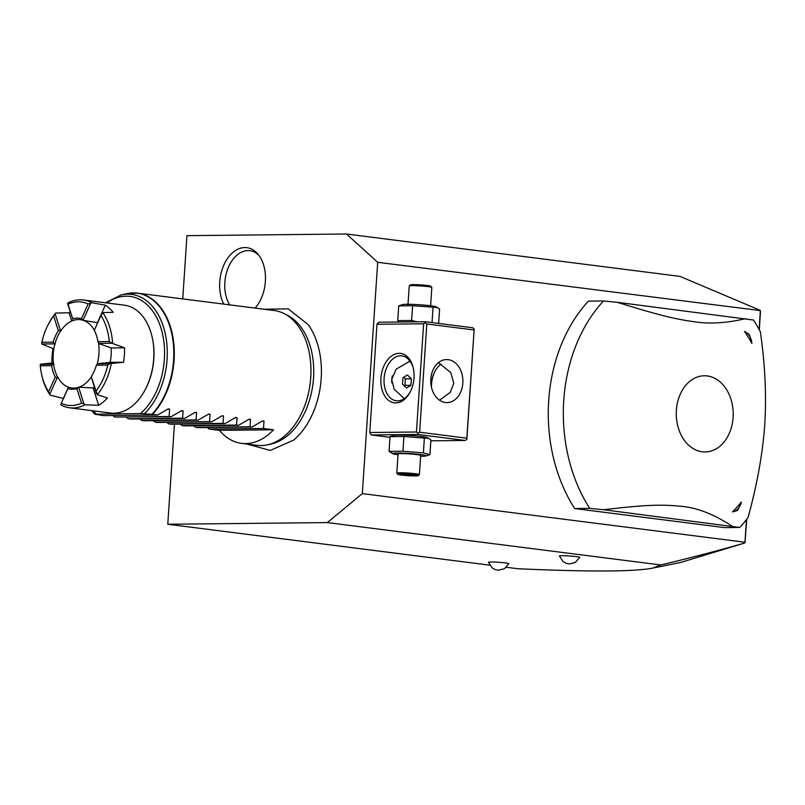 <?xml version="1.0" encoding="UTF-8"?>
<svg xmlns="http://www.w3.org/2000/svg" width="805" height="805" viewBox="0 0 805 805"><rect width="100%" height="100%" fill="white"/><g stroke="black" fill="none" stroke-linecap="round" stroke-linejoin="round"><path stroke-width="1.21" d="M174.433 424.134L167.782 524.246L327.313 522.586L362.331 493.606L377.686 262.299L346.482 234.003L186.951 235.664L182.755 298.907M246.994 444.048L270.208 450.458L293.594 440.134A71.484 47.264 -82.8 0 0 321.195 378.461A71.484 47.264 -82.8 0 0 308.265 324.697L288.21 308.848L264.131 309.251M223.75 304.119A34.323 22.691 97.2 0 1 219.745 281.961A34.323 22.691 97.2 0 1 234.175 251.412A34.323 22.691 97.2 0 1 257.721 253.867A34.323 22.691 97.2 0 1 265.358 281.478A34.323 22.691 97.2 0 1 255.155 308.104M362.331 493.606L744.977 542.238L744.373 543.113C718.503 550.57 690.63 557.855 660.764 564.969L327.313 522.586M660.764 564.969L652.644 568.119C634.39 571.721 589.512 571.932 518.007 568.753L506.335 567.273M489.732 565.16L167.782 524.246M576.35 556.617A10.193 0.694 3.8 0 1 579.741 557.372L575.374 562.403L569.205 563.933L565.855 563.198L563.067 561.578L559.405 556.024A10.193 0.694 3.8 0 1 565.331 555.772A10.193 0.694 3.8 0 1 576.35 556.617M505.429 562.916A10.193 0.694 3.8 0 1 508.82 563.681L504.463 568.702L498.295 570.232L494.944 569.497L492.147 567.887L488.494 562.323A10.193 0.694 3.8 0 1 494.411 562.071A10.193 0.694 3.8 0 1 505.429 562.916M346.482 234.003L679.933 276.387L759.85 310.177L760.443 312.39L759.286 329.809M377.686 262.299L760.423 310.599M760.343 310.931L759.105 329.487M746.487 519.577L744.977 542.238M423.631 323.781L425.302 322.755L425.463 321.748L472.666 327.746L474.185 328.973L466.85 439.439L465.179 440.466L417.976 434.469L417.966 433.231L416.437 432.003L423.631 323.781L376.971 324.274L369.787 432.486L371.326 434.952L389.982 437.326M376.971 324.274L378.813 322.231L425.463 321.748M588.455 301.13A144.94 108.303 89.4 0 0 574.679 508.549L724.691 527.617L739.745 527.456A144.94 108.303 89.4 0 0 748.056 517.535C757.153 484.459 762.717 453.477 764.75 424.607C766.581 396.181 765.122 365.279 760.393 331.891A144.94 108.303 89.4 0 0 753.52 320.038L617.344 302.318L603.509 300.979L588.455 301.13M745.007 542.711L746.698 519.306M744.373 543.113L680.497 562.504L652.644 568.119M416.437 432.003L369.787 432.486M414.012 377.958A24.915 16.472 97.2 0 1 410.369 391.643A24.915 16.472 97.2 0 1 391.119 401.926A24.915 16.472 97.2 0 1 380.906 378.3A24.915 16.472 97.2 0 1 395.768 353.858A24.915 16.472 97.2 0 1 413.337 368.267A24.915 16.472 97.2 0 1 414.012 377.958M434.861 371.558A24.915 16.472 -82.8 0 0 431.48 384.73A24.915 16.472 -82.8 0 0 431.389 387.004M465.179 440.466L430.836 440.828M417.976 434.469L371.326 434.952M398.022 454.765A16.845 1.147 3.8 0 1 392.8 453.758L389.046 451.384L390.033 436.632L394.017 435.334A16.845 1.147 3.8 0 1 405.066 435.183A16.845 1.147 3.8 0 1 421.77 436.511A16.845 1.147 3.8 0 1 427.153 437.538L430.896 439.912L429.92 454.674L423.39 452.883L424.366 438.131L428.582 438.222M425.302 322.755L426.821 323.982L419.636 432.194L417.966 433.231M419.636 432.194L466.83 438.202L474.185 328.973M474.014 329.98L426.821 323.982M430.816 379.054A21.514 16.08 -90.6 0 1 446.604 359.573A21.514 16.08 -90.6 0 1 462.835 383.13A21.514 16.08 -90.6 0 1 447.047 402.601A21.514 16.08 -90.6 0 1 430.816 379.054M466.83 438.202L466.85 439.439M439.57 400.236L450.277 392.317L453.809 383.22L450.76 372.534L438.413 362.693M410.631 391.119A22.651 14.973 97.2 0 1 396.291 400.81A22.651 14.973 97.2 0 1 384.096 378.501A22.651 14.973 97.2 0 1 401.997 355.87A22.651 14.973 97.2 0 1 413.458 368.841M404.301 398.606L394.138 389.187L391.683 379.457L396.211 369.153L410.017 361.032M441.19 364.071A22.651 14.973 -82.8 0 0 434.609 372.051A22.651 14.973 -82.8 0 0 431.299 384.498A22.651 14.973 -82.8 0 0 431.228 386.169M409.051 359.835L406.434 357.551M392.166 376.519A20.296 15.164 89.4 0 0 391.783 379.588A20.296 15.164 89.4 0 0 391.733 382.083M392.357 375.834A20.296 15.164 -90.6 0 0 391.844 379.588A20.296 15.164 89.4 0 0 391.814 382.788M408.829 361.385A20.296 15.164 -90.6 0 1 410.56 361.827M406.515 388.01L410.942 385.293L411.375 378.783L407.37 374.999L402.943 377.716L402.51 384.226L406.515 388.01M410.942 385.293L404.925 385.353L405.358 378.853L403.677 377.263M411.375 378.783L405.358 378.853M404.18 385.806L404.925 385.353M390.033 436.632L403.929 436.481L424.366 438.131M389.046 451.384L402.953 451.243L403.929 436.481M402.953 451.243L423.39 452.883M392.8 453.758A16.845 1.147 3.8 0 1 401.262 453.124A16.845 1.147 3.8 0 1 420.572 454.553A16.845 1.147 3.8 0 1 425.925 455.962A16.845 1.147 3.8 0 1 420.623 456.264M419.405 474.578L420.673 455.419A11.32 0.775 -176.2 0 0 416.899 454.594A11.32 0.775 -176.2 0 0 404.784 453.658A11.32 0.775 -176.2 0 0 398.073 453.919L396.805 473.078A11.32 0.775 3.8 0 1 403.506 472.827A11.32 0.775 3.8 0 1 415.632 473.753A11.32 0.775 -176.2 0 1 419.405 474.578A11.32 0.775 -176.2 0 1 419.375 474.628L418.167 475.685A10.193 0.694 -176.2 0 0 414.796 474.89A10.193 0.694 3.8 0 0 403.577 474.044A10.193 0.694 3.8 0 0 397.881 474.336A10.193 0.694 3.8 0 0 401.252 475.031A10.193 0.694 -176.2 0 0 411.848 475.856A10.193 0.694 -176.2 0 0 418.167 475.685M397.881 474.336L396.825 473.139A11.32 0.775 3.8 0 1 396.805 473.078M400.417 474.628L414.012 475.715L415.642 475.292L409.665 474.527L400.417 474.628L402.379 474.175M406.394 475.383L406.746 474.165M414.012 475.715L413.086 474.437M430.122 322.332L432.667 322.654M399.491 322.01L397.73 320.621L411.637 320.481L417.262 321.829M397.73 320.621L398.717 305.87L412.613 305.719L437.266 307.46L439.59 309.15L438.634 323.419M437.266 307.46L435.837 306.775A16.845 1.147 3.8 0 0 430.454 305.759A16.845 1.147 3.8 0 0 413.75 304.421A16.845 1.147 3.8 0 0 402.701 304.582L398.717 305.87M432.074 322.121L433.05 307.369M411.637 320.481L412.613 305.719M407.964 305.115L409.232 285.956A11.32 0.775 -176.2 0 1 409.262 285.906A11.32 0.775 -176.2 0 1 416.296 285.715A11.32 0.775 -176.2 0 1 428.059 286.63A11.32 0.775 3.8 0 1 431.812 287.405A11.32 0.775 3.8 0 1 431.832 287.455L430.554 306.625M431.812 287.405L430.756 286.208A10.193 0.694 3.8 0 0 427.375 285.513A10.193 0.694 -176.2 0 0 416.789 284.688A10.193 0.694 -176.2 0 0 410.459 284.859L409.262 285.906M574.679 508.549L589.733 508.388L603.569 509.736L739.745 527.456M589.733 508.388A144.94 108.303 89.4 0 1 563.742 400.508A144.94 108.303 -90.6 0 1 603.509 300.979M745.702 318.629C726.684 323.117 709.426 324.143 693.93 321.728C674.59 318.931 659.064 315.298 617.344 302.318M733.093 417.473A38.097 28.467 89.4 0 0 707.253 375.945A38.097 28.467 89.4 0 0 676.381 410.268A38.097 28.467 89.4 0 0 702.212 451.796A38.097 28.467 89.4 0 0 733.093 417.473M751.87 343.413A120.659 90.16 89.4 0 0 744.434 331.449L748.952 334.236A15.848 11.844 -90.6 0 1 749.676 335.393L751.87 343.413A14.037 10.495 -90.6 0 0 744.434 331.449M603.569 509.736C646.485 504.644 662.274 504.363 681.674 506.365C697.231 507.734 713.985 514.294 731.926 526.047M732.449 511.889A120.659 90.16 89.4 0 0 741.345 502.008L738.105 509.666A15.848 11.844 -90.6 0 1 737.239 510.632L732.449 511.889A14.037 10.495 -90.6 0 0 741.345 502.008M207.096 427.505L209.3 429.055L219.403 430.343A67.942 44.919 -82.8 0 0 241.52 443.354L257.026 445.326A67.942 44.919 -82.8 0 0 267.793 444.752A67.942 44.919 -82.8 0 0 310.75 377.454A67.942 44.919 -82.8 0 0 284.437 313.769L287.727 315.469A66.624 44.044 97.2 0 1 313.527 377.927A66.624 44.044 97.2 0 1 271.406 443.927A66.624 44.044 97.2 0 1 269.605 444.28M284.437 313.769A67.942 44.919 -82.8 0 0 274.163 310.519L137.504 293.151A67.942 44.919 97.2 0 1 174.091 360.087A67.942 44.919 97.2 0 1 152.437 414.384L140.553 413.549L94.799 414.193L103.422 415.601L157.609 415.038L168.195 408.91L169.624 409.091L169.08 416.497L114.894 417.06L112.69 415.501M241.52 443.354A67.942 44.919 -82.8 0 0 273.589 429.779L263.476 428.491L264.02 421.085L262.591 420.904L252.005 427.032L249.993 426.781L250.536 419.375L249.107 419.194L238.522 425.322L236.509 425.06L237.052 417.654L235.624 417.473L225.038 423.611L223.015 423.35L223.569 415.944L222.14 415.762L211.544 421.89L209.531 421.639L210.085 414.233L208.646 414.052L198.06 420.18L196.048 419.918L196.591 412.512L195.162 412.331L184.576 418.469L182.564 418.208L183.107 410.802L181.678 410.62L171.093 416.749L114.894 417.06M126.184 417.221L128.387 418.771L130.4 419.033L184.576 418.469M139.668 418.932L141.871 420.482L143.884 420.743L198.06 420.18M153.151 420.643L155.355 422.202L157.367 422.454L211.544 421.89M166.635 422.363L168.839 423.913L170.851 424.175L225.038 423.611M180.119 424.074L182.322 425.624L184.335 425.885L238.522 425.322M193.603 425.785L195.806 427.344L197.829 427.596L252.005 427.032M262.591 420.904L264.02 421.085L262.269 421.106M249.107 419.194L250.536 419.375L248.785 419.395M235.624 417.473L237.052 417.654L235.302 417.674M222.14 415.762L223.569 415.944L221.818 415.964M208.646 414.052L210.085 414.233L208.324 414.253M195.162 412.331L196.591 412.512L194.84 412.532M181.678 410.62L183.107 410.802L181.356 410.822M171.093 416.749L169.08 416.497M168.195 408.91L169.624 409.091L167.873 409.111M157.609 415.038L152.437 414.384M91.71 410.61L94.799 414.193M80.621 319.716A34.424 22.761 97.2 0 1 80.802 319.736A34.424 22.761 97.2 0 1 83.841 320.44L81.506 318.669L88.137 303.948A52.094 34.434 -82.8 0 0 68.012 304.159L72.692 318.76L67.57 303.626L67.892 302.952A54.358 35.933 97.2 0 1 83.318 299.963L124.453 305.196A54.358 35.933 97.2 0 1 152.246 337.597L152.387 338.271A52.999 35.038 97.2 0 1 153.825 358.869A52.999 35.038 97.2 0 1 146.067 388L145.755 388.604A54.358 35.933 97.2 0 1 110.738 413.035L69.612 407.803A54.358 35.933 97.2 0 1 61.11 405.056L60.888 404.211L68.294 387.758L60.888 404.211M152.246 337.597A54.358 35.933 97.2 0 1 153.715 358.738A54.358 35.933 97.2 0 1 145.755 388.604M53.925 364.112L52.878 364.192L51.59 365.651L40.28 365.772L40.3 364.252L51.983 362.975A54.358 35.933 97.2 0 1 52.144 355.76A54.358 35.933 97.2 0 1 52.949 348.535L53.885 348.525M41.699 374.828A54.358 35.933 -82.8 0 0 41.82 375.392A54.358 35.933 -82.8 0 0 50.202 395.175L63.343 398.445A54.358 35.933 97.2 0 0 63.434 398.545M61.422 403.386A52.094 34.434 -82.8 0 0 81.547 403.174L76.867 388.574L78.759 387.648L83.982 403.969L85.038 404.814A54.358 35.933 97.2 0 1 69.612 407.803M85.038 404.814L98.663 405.287A54.358 35.933 97.2 0 0 107.488 397.982L97.274 394.692A54.358 35.933 97.2 0 0 111.301 363.518L123.578 362.23A54.358 35.933 97.2 0 0 124.383 355.005A54.358 35.933 97.2 0 0 124.544 347.79L111.11 347.931A34.424 22.761 97.2 0 1 110.144 362.371L97.314 363.729L111.301 363.518M51.983 362.975L53.412 362.964M91.207 377.132A34.424 22.761 -82.8 0 1 73.819 388.101A34.424 22.761 97.2 0 1 71.756 387.99A34.424 22.761 97.2 0 1 53.341 352.52A34.424 22.761 97.2 0 1 78.367 319.565A34.424 22.761 -82.8 0 1 80.43 319.686L80.802 319.736M94.356 387.275A34.424 22.761 97.2 0 1 93.108 387.93L79.403 387.215A34.424 22.761 97.2 0 1 74.191 388.151A34.424 22.761 97.2 0 1 72.128 388.03A34.424 22.761 97.2 0 1 71.937 388.01M68.415 387.165L63.343 398.445M69.089 387.326L68.294 387.758M76.867 388.574A35.732 23.617 97.2 0 1 68.043 388.664M79.403 387.215L78.759 387.648M83.841 320.44L97.435 322.684A34.424 22.761 97.2 0 1 97.546 322.745M97.969 341.682L109.269 341.562A52.094 34.434 -82.8 0 0 100.947 315.56L94.316 330.281A35.732 23.617 97.2 0 1 97.969 341.682L99.005 343.654L111.11 347.931M97.244 363.85A34.424 22.761 -82.8 0 0 98.572 343.161M94.326 330.201A34.424 22.761 -82.8 0 0 80.43 319.686M83.257 319.837L90.663 303.384L91.82 302.71L105.314 305.186L97.435 322.684M105.314 305.186A54.358 35.933 97.2 0 1 113.183 312.32L102.718 312.592A54.358 35.933 97.2 0 1 112.63 343.514L124.544 347.79M72.692 318.76A35.732 23.617 97.2 0 1 81.506 318.669M73.527 320.551L72.792 319.947M61.291 330.674L60.365 330.231L55.143 313.91L55.656 313.075L69.039 312.783L71.695 321.084M69.039 312.783A54.358 35.933 97.2 0 1 70.136 311.636M60.365 330.231L58.322 330.654L53.643 316.053L55.143 313.91M53.643 316.053A52.094 34.434 -82.8 0 0 47.787 325.401A52.094 34.434 -82.8 0 0 41.85 342.266L53.15 342.145A35.732 23.617 97.2 0 1 58.322 330.654M53.15 342.145L54.237 343.866L55.253 344.107M54.237 343.866L41.598 343.997L52.949 348.535M83.318 299.963A54.358 35.933 97.2 0 1 91.82 302.71M47.787 325.401L48.3 324.385A54.358 35.933 97.2 0 1 55.656 313.075M109.269 341.562L112.63 343.514M102.718 312.592L100.947 315.56M98.673 343.403L111.301 343.272M94.316 330.281L101.742 313.427M110.144 362.371L123.578 362.23M96.409 393.685L91.237 376.68L97.274 394.692M95.916 391.28A52.094 34.434 -82.8 0 0 107.709 365.068L96.409 365.188A35.732 23.617 97.2 0 1 91.237 376.68M109.953 363.598L107.709 365.068M96.409 365.188L97.314 363.729M93.108 387.93L98.663 405.287M83.982 403.969L81.547 403.174M88.137 303.948L90.663 303.384M67.57 303.626L68.012 304.159M41.598 343.997L41.85 342.266M58.191 377.444L57.215 377.716L49.809 394.168L50.202 395.175M40.28 365.772A52.094 34.434 -82.8 0 0 41.578 374.285A52.094 34.434 -82.8 0 0 48.612 391.773L55.233 377.052A35.732 23.617 97.2 0 1 51.59 365.651M49.809 394.168L48.612 391.773M52.878 364.192L40.25 364.323M55.233 377.052L57.215 377.716M182.564 418.208L128.387 418.771M196.048 419.918L141.871 420.482M209.531 421.639L155.355 422.202M223.015 423.35L168.839 423.913M236.509 425.06L182.322 425.624M249.993 426.781L195.806 427.344M263.476 428.491L209.3 429.055M219.403 430.343L273.589 429.779M258.818 255.225A31.707 20.96 -82.8 0 0 237.515 254.672A31.707 20.96 -82.8 0 0 224.847 282.364A31.707 20.96 -82.8 0 0 229.697 304.874M132.06 292.96A67.942 44.919 97.2 0 1 137.504 293.151L126.315 293.745L121.092 294.942A65.97 43.611 97.2 0 1 165.619 335.353A65.97 43.611 97.2 0 1 144.477 413.679M151.914 414.323A67.862 44.869 -82.8 0 0 171.857 334.085A67.862 44.869 -82.8 0 0 126.315 293.745M96.208 414.012A63.776 42.162 97.2 0 1 93.239 410.802M106.944 302.972A63.776 42.162 97.2 0 1 161.111 328.551A63.776 42.162 97.2 0 1 140.553 413.549M425.925 455.962L429.679 454.755M415.531 475.282L402.118 474.205M271.406 443.927L267.793 444.752M105.425 302.771L121.092 294.942M41.578 374.285L41.82 375.392"/></g></svg>
